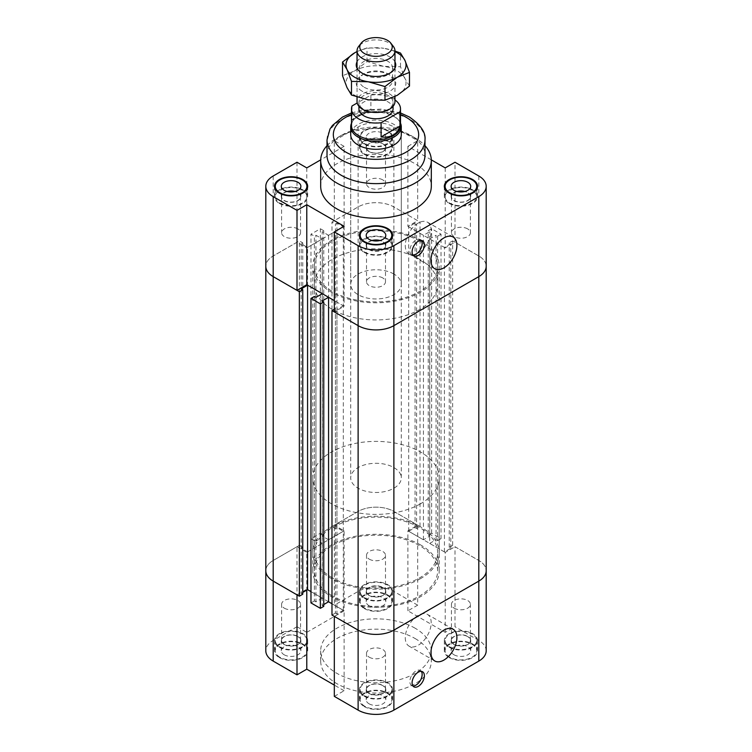 <?xml version="1.0" encoding="UTF-8"?>
<svg xmlns="http://www.w3.org/2000/svg" width="752" height="752" viewBox="0 0 752 752"><rect width="100%" height="100%" fill="white"/><g stroke="black" fill="none" stroke-linecap="round" stroke-linejoin="round"><path stroke-width="0.56" stroke-dasharray="3.76 2.82" d="M419.578 259.205A61.626 35.579 0 0 0 352.415 251.488A61.626 35.579 0 0 0 314.374 284.359A61.626 35.579 0 0 0 376 319.938A61.626 35.579 0 0 0 437.626 284.359A61.626 35.579 0 0 0 419.578 259.205M419.578 241.138A61.626 35.579 0 0 0 352.415 233.43A61.626 35.579 0 0 0 314.374 266.302A61.626 35.579 0 0 0 376 301.881A61.626 35.579 0 0 0 437.626 266.302A61.626 35.579 0 0 0 419.578 241.138M393.879 274.038A25.286 14.598 0 0 0 366.327 270.88A25.286 14.598 0 0 0 350.714 284.359A25.286 14.598 0 0 0 376 298.958A25.286 14.598 0 0 0 401.286 284.359A25.286 14.598 0 0 0 393.879 274.038M344.096 226.333L334.32 220.693L334.32 140.699L344.096 146.349L344.096 226.333L306.778 247.878L297.002 242.238L273.202 255.981A25.286 14.598 0 0 0 265.804 266.302A25.286 14.598 180 0 1 273.202 255.981L299.352 240.884L302.755 242.849L301.195 243.751L307.568 247.427L322.317 238.92L315.943 235.235L314.383 236.137L310.971 234.173L320.361 228.758L320.361 533.243L310.971 538.658L314.383 540.632L314.383 236.137M306.778 167.893L306.778 247.878M344.096 146.349L320.709 159.847M334.32 696.38L344.096 690.74L344.096 610.746L331.98 603.753L343.316 610.295L343.316 305.81L334.32 300.621L344.096 306.261L334.32 311.911M344.096 226.267L344.096 306.261M445.222 167.893L445.222 247.878L454.998 242.238L454.998 162.244M431.291 159.847L407.904 146.349L407.904 226.333L417.68 220.693L393.879 206.95A25.286 14.598 0 0 0 358.121 206.95L334.32 220.693M407.904 146.349L417.68 140.699L417.68 220.693M297.002 162.244L297.002 242.238M407.904 610.812L407.904 530.818L417.68 525.178L417.68 605.172L407.904 610.812L445.222 632.357L454.998 626.717L454.998 546.723L478.798 560.466A25.286 14.598 180 0 1 486.196 570.787A25.286 14.598 -0 0 0 478.798 560.466L452.648 545.369L452.648 240.884L478.798 255.981A25.286 14.598 180 0 1 486.196 266.302A25.286 14.598 0 0 0 478.798 255.981L454.998 242.238M334.32 140.699L358.121 126.956A25.286 14.598 180 0 1 393.879 126.956L417.68 140.699M320.69 186.308A55.31 31.932 180 0 1 354.831 156.811A55.31 31.932 180 0 1 415.104 163.729A55.31 31.932 180 0 1 431.31 186.308M364.269 144.055A16.591 9.579 180 0 1 359.409 137.278A16.591 9.579 180 0 1 376 127.699A16.591 9.579 180 0 1 392.591 137.278A16.591 9.579 180 0 1 382.345 146.132A16.591 9.579 180 0 1 364.269 144.055M421.317 240.443A8.695 5.02 120 0 0 420.349 239.55A8.695 5.02 120 0 0 413.647 241.881A8.695 5.02 120 0 0 409.859 250.623A8.695 5.02 120 0 0 411.654 254.599A8.695 5.02 120 0 0 412.923 254.994M405.272 245.528A18.33 10.584 120 0 0 409.069 253.922A18.33 10.584 120 0 0 427.399 243.338A18.33 10.584 120 0 0 427.399 222.169A18.33 10.584 120 0 0 413.271 227.085A18.33 10.584 120 0 0 405.272 245.528M445.222 247.878L407.904 226.333M297.783 228.881A9.485 5.471 0 0 0 287.452 227.696A9.485 5.471 0 0 0 281.605 232.753A9.485 5.471 0 0 0 284.378 236.626A9.485 5.471 0 0 0 294.709 237.811A9.485 5.471 0 0 0 300.565 232.753A9.485 5.471 0 0 0 297.783 228.881M287.076 191.469A9.795 5.659 0 0 0 281.286 196.629A9.795 5.659 0 0 0 284.153 200.634A9.795 5.659 0 0 0 294.831 201.856A9.795 5.659 0 0 0 300.875 196.629A9.795 5.659 0 0 0 295.094 191.469M287.48 191.563A9.485 5.471 0 0 0 281.605 196.629A9.485 5.471 0 0 0 291.08 202.1A9.485 5.471 0 0 0 300.565 196.629A9.485 5.471 0 0 0 297.783 192.756A9.485 5.471 0 0 0 294.69 191.563M467.622 228.881A9.485 5.471 0 0 0 457.291 227.696A9.485 5.471 0 0 0 451.435 232.753A9.485 5.471 0 0 0 454.217 236.626A9.485 5.471 0 0 0 464.548 237.811A9.485 5.471 0 0 0 470.395 232.753A9.485 5.471 0 0 0 467.622 228.881M456.906 191.469A9.795 5.659 0 0 0 451.125 196.629A9.795 5.659 0 0 0 453.992 200.634A9.795 5.659 0 0 0 464.67 201.856A9.795 5.659 0 0 0 470.714 196.629A9.795 5.659 0 0 0 464.924 191.469M457.31 191.563A9.485 5.471 0 0 0 451.435 196.629A9.485 5.471 0 0 0 460.92 202.1A9.485 5.471 0 0 0 470.395 196.629A9.485 5.471 0 0 0 467.622 192.756A9.485 5.471 0 0 0 464.52 191.563M382.702 277.911A9.485 5.471 0 0 0 372.372 276.727A9.485 5.471 0 0 0 366.515 281.784A9.485 5.471 0 0 0 369.298 285.657A9.485 5.471 0 0 0 379.628 286.841A9.485 5.471 0 0 0 385.485 281.784A9.485 5.471 0 0 0 382.702 277.911M371.986 240.499A9.795 5.659 0 0 0 366.205 245.66A9.795 5.659 0 0 0 369.072 249.655A9.795 5.659 0 0 0 379.751 250.886A9.795 5.659 0 0 0 385.795 245.66A9.795 5.659 0 0 0 380.014 240.499M372.39 240.593A9.485 5.471 0 0 0 366.515 245.66A9.485 5.471 0 0 0 376 251.13A9.485 5.471 0 0 0 385.485 245.66A9.485 5.471 0 0 0 382.702 241.787A9.485 5.471 0 0 0 379.61 240.593M382.702 179.86A9.485 5.471 0 0 0 372.372 178.675A9.485 5.471 0 0 0 366.515 183.732A9.485 5.471 0 0 0 369.298 187.596A9.485 5.471 0 0 0 379.628 188.79A9.485 5.471 0 0 0 385.485 183.732A9.485 5.471 0 0 0 382.702 179.86M369.072 151.603A9.795 5.659 0 0 0 379.751 152.825A9.795 5.659 0 0 0 385.795 147.599A9.795 5.659 0 0 0 376 141.949A9.795 5.659 0 0 0 366.205 147.599A9.795 5.659 0 0 0 369.072 151.603M382.702 143.735A9.485 5.471 0 0 0 372.372 142.542A9.485 5.471 0 0 0 366.515 147.599A9.485 5.471 0 0 0 376 153.079A9.485 5.471 0 0 0 385.485 147.599A9.485 5.471 0 0 0 382.702 143.735M369.072 141.282A9.795 5.659 180 0 1 366.205 137.278A9.795 5.659 180 0 1 376 131.628A9.795 5.659 180 0 1 385.795 137.278A9.795 5.659 180 0 1 379.751 142.504A9.795 5.659 180 0 1 369.072 141.282M364.823 154.057A15.801 9.127 0 0 0 382.044 156.031A15.801 9.127 0 0 0 391.801 147.599A15.801 9.127 0 0 0 376 138.481A15.801 9.127 0 0 0 360.199 147.599A15.801 9.127 0 0 0 364.823 154.057M364.823 143.735A15.801 9.127 0 0 0 382.044 145.709A15.801 9.127 0 0 0 391.801 137.278A15.801 9.127 0 0 0 376 128.16A15.801 9.127 0 0 0 360.199 137.278A15.801 9.127 0 0 0 364.823 143.735M364.269 154.376A16.591 9.579 0 0 0 382.345 156.454A16.591 9.579 0 0 0 392.591 147.599A16.591 9.579 0 0 0 376 138.02A16.591 9.579 0 0 0 359.409 147.599A16.591 9.579 0 0 0 364.269 154.376M449.743 203.078A15.801 9.127 0 0 0 466.964 205.061A15.801 9.127 0 0 0 476.721 196.629A15.801 9.127 0 0 0 460.92 187.511A15.801 9.127 0 0 0 445.118 196.629A15.801 9.127 0 0 0 449.743 203.078M449.188 203.407A16.591 9.579 0 0 0 467.265 205.484A16.591 9.579 0 0 0 477.511 196.629A16.591 9.579 0 0 0 460.92 187.051A16.591 9.579 0 0 0 444.329 196.629A16.591 9.579 0 0 0 449.188 203.407M364.823 252.108A15.801 9.127 0 0 0 382.044 254.082A15.801 9.127 0 0 0 391.801 245.66A15.801 9.127 0 0 0 376 236.532A15.801 9.127 0 0 0 360.199 245.66A15.801 9.127 0 0 0 364.823 252.108M364.269 252.428A16.591 9.579 0 0 0 382.345 254.505A16.591 9.579 0 0 0 392.591 245.66A16.591 9.579 0 0 0 376 236.081A16.591 9.579 0 0 0 359.409 245.66A16.591 9.579 0 0 0 364.269 252.428M279.913 203.078A15.801 9.127 0 0 0 297.134 205.061A15.801 9.127 0 0 0 306.882 196.629A15.801 9.127 0 0 0 291.08 187.511A15.801 9.127 0 0 0 275.279 196.629A15.801 9.127 0 0 0 279.913 203.078M279.349 203.407A16.591 9.579 0 0 0 297.435 205.484A16.591 9.579 0 0 0 307.671 196.629A16.591 9.579 0 0 0 291.08 187.051A16.591 9.579 0 0 0 274.489 196.629A16.591 9.579 0 0 0 279.349 203.407M350.714 284.359L350.714 134.702A25.286 14.598 180 0 1 366.327 121.213A25.286 14.598 180 0 1 393.879 124.381A25.286 14.598 180 0 1 401.286 134.702L401.286 477.887A25.286 14.598 180 0 1 393.879 488.217A25.286 14.598 180 0 1 366.327 491.376A25.286 14.598 180 0 1 350.714 477.887A25.286 14.598 180 0 1 376 463.298A25.286 14.598 180 0 1 401.286 477.887M327.017 145.681A55.31 31.932 180 0 1 336.896 137.926A55.31 31.932 180 0 1 415.104 137.926L415.104 137.926A55.31 31.932 180 0 1 424.983 145.681M327.017 155.344A48.983 28.285 180 0 1 341.361 135.351A48.983 28.285 180 0 1 410.639 135.341L415.104 137.926L410.639 135.351A48.983 28.285 180 0 1 410.639 135.351A48.983 28.285 180 0 1 424.983 155.344M420.697 544.984A63.206 36.491 -0 0 0 351.814 537.069A63.206 36.491 -0 0 0 312.794 570.777A63.206 36.491 -0 0 0 376 607.278A63.206 36.491 -0 0 0 439.206 570.787A63.206 36.491 -0 0 0 420.697 544.984M420.697 240.499A63.206 36.491 180 0 1 439.206 266.302A63.206 36.491 180 0 1 400.186 300.01A63.206 36.491 180 0 1 331.303 292.105A63.206 36.491 180 0 1 312.794 266.302A63.206 36.491 180 0 1 351.814 232.584A63.206 36.491 180 0 1 420.697 240.499M328.568 601.779L310.971 591.617L322.317 598.169L322.317 293.684M428.236 535.208L429.796 536.11L423.432 539.786L408.684 531.269L415.048 527.594L416.617 528.496L420.02 526.532L393.879 511.435A25.286 14.598 -0 0 0 358.121 511.435L331.98 526.532L335.383 528.496L336.952 527.594L343.316 531.269L328.568 539.786L328.568 235.301L343.316 226.784L336.952 223.109L335.383 224.011L331.98 222.047L358.121 206.95A25.286 14.598 180 0 1 393.879 206.95L420.02 222.047L416.617 224.011L415.048 223.109L408.684 226.784L423.432 235.301L429.796 231.625L428.236 230.723L431.639 228.758L441.029 234.173L441.029 538.658L431.639 533.243L428.236 535.208L428.236 230.723M343.316 531.269L343.316 226.784M452.648 545.369L449.245 547.334L450.805 548.236L444.432 551.912L429.683 543.405L429.683 238.92L444.432 247.427L450.805 243.751L449.245 242.849L452.648 240.884M444.432 551.912L444.432 247.427M449.245 547.334L449.245 242.849M450.805 548.236L450.805 243.751M423.432 539.786L423.432 235.301M408.684 531.269L408.684 226.784M415.048 527.594L415.048 223.109M416.617 528.496L416.617 224.011M420.02 526.532L420.02 222.047M331.98 526.532L331.98 222.047M335.383 528.496L335.383 224.011M336.952 527.594L336.952 223.109M314.383 540.632L315.943 539.72L322.317 543.405L322.317 238.92M322.317 543.405L307.568 551.912L307.568 247.427M307.568 551.912L301.195 548.236L301.195 243.751M301.195 548.236L302.755 547.334L302.755 242.849M302.755 547.334L299.352 545.369L299.352 240.884M299.352 545.369L273.202 560.466A25.286 14.598 -0 0 0 265.804 570.787A25.286 14.598 180 0 1 273.202 560.466L297.002 546.723L297.002 626.717L306.778 632.357L306.778 552.372L297.002 546.723M302.755 594.23L301.195 593.328L301.195 288.843M301.195 593.328L302.755 592.426M343.316 610.295L336.952 613.97L336.952 309.486L343.316 305.81M336.952 613.97L335.383 613.068L335.383 308.583L336.952 309.486M335.383 613.068L331.98 615.042M334.32 309.194L335.383 308.583M431.639 533.243L431.639 228.758M429.796 536.11L429.796 231.625M429.683 543.405L436.057 539.72L436.057 235.235L429.683 238.92M436.057 539.72L437.617 540.632L437.617 236.137L436.057 235.235M437.617 540.632L441.029 538.658M441.029 234.173L437.617 236.137M310.971 538.658L310.971 234.173M315.943 539.72L315.943 235.235M328.568 539.786L322.204 536.11L322.204 231.625L328.568 235.301M322.204 536.11L323.764 535.208L323.764 230.723L322.204 231.625M323.764 535.208L320.361 533.243M320.361 228.758L323.764 230.723M323.764 606.366L322.204 605.454L322.204 300.969M322.204 605.454L323.764 604.552M322.317 598.169L315.943 601.844L315.943 297.36M315.943 601.844L314.383 600.942L314.383 296.457M314.383 600.942L310.971 602.907M332.422 577.884A61.626 35.579 180 0 1 314.374 552.72A61.626 35.579 180 0 1 376 517.141A61.626 35.579 180 0 1 437.626 552.72A61.626 35.579 180 0 1 399.585 585.592A61.626 35.579 180 0 1 332.422 577.884M332.422 595.941A61.626 35.579 180 0 1 314.374 570.787A61.626 35.579 180 0 1 376 535.208A61.626 35.579 180 0 1 437.626 570.787A61.626 35.579 180 0 1 399.585 603.659A61.626 35.579 180 0 1 332.422 595.941M307.568 589.653L306.778 589.201L306.778 590.104M344.096 690.74L334.32 685.091M344.096 610.746L334.32 616.396M297.002 594.851L306.778 589.201M445.222 632.357L445.222 552.372L454.998 546.723M306.778 632.357L344.096 610.812L344.096 530.818L334.32 525.178L358.121 511.435A25.286 14.598 180 0 1 393.879 511.435L417.68 525.178M344.096 610.812L334.32 605.172L334.32 525.178M407.904 530.818L445.222 552.372M306.778 552.372L344.096 530.818M297.002 626.717L273.202 640.46A25.286 14.598 0 0 0 265.804 650.781M417.68 605.172L393.879 591.429A25.286 14.598 0 0 0 358.121 591.429L334.32 605.172M486.196 650.781A25.286 14.598 0 0 0 478.798 640.46L454.998 626.717M415.104 628.202A55.31 31.932 0 0 0 354.831 621.274A55.31 31.932 0 0 0 320.69 650.781A55.31 31.932 0 0 0 376 682.703A55.31 31.932 0 0 0 431.31 650.781A55.31 31.932 0 0 0 415.104 628.202M279.349 657.549A16.591 9.579 0 0 0 297.435 659.626A16.591 9.579 0 0 0 307.671 650.781A16.591 9.579 0 0 0 291.08 641.202A16.591 9.579 0 0 0 274.489 650.781A16.591 9.579 0 0 0 279.349 657.549M364.269 706.579A16.591 9.579 0 0 0 382.345 708.657A16.591 9.579 0 0 0 392.591 699.802A16.591 9.579 0 0 0 376 690.223A16.591 9.579 0 0 0 359.409 699.802A16.591 9.579 0 0 0 364.269 706.579M449.188 657.549A16.591 9.579 0 0 0 467.265 659.626A16.591 9.579 0 0 0 477.511 650.781A16.591 9.579 0 0 0 460.92 641.202A16.591 9.579 0 0 0 444.329 650.781A16.591 9.579 0 0 0 449.188 657.549M364.269 608.528A16.591 9.579 0 0 0 382.345 610.596A16.591 9.579 0 0 0 392.591 601.75A16.591 9.579 0 0 0 376 592.172A16.591 9.579 0 0 0 359.409 601.75A16.591 9.579 0 0 0 364.269 608.528M421.317 671.367A8.695 5.02 120 0 0 420.349 670.474A8.695 5.02 120 0 0 413.647 672.805A8.695 5.02 120 0 0 409.859 681.547A8.695 5.02 120 0 0 411.654 685.523A8.695 5.02 120 0 0 412.923 685.918M405.272 637.743A18.33 10.584 120 0 0 409.069 646.137A18.33 10.584 120 0 0 427.399 635.553A18.33 10.584 120 0 0 427.399 614.384A18.33 10.584 120 0 0 413.271 619.3A18.33 10.584 120 0 0 405.272 637.743M284.378 608.199A9.485 5.471 0 0 0 294.709 609.383A9.485 5.471 0 0 0 300.565 604.326A9.485 5.471 0 0 0 291.08 598.855A9.485 5.471 0 0 0 281.605 604.326A9.485 5.471 0 0 0 284.378 608.199M284.153 644.455A9.795 5.659 0 0 0 294.831 645.677A9.795 5.659 0 0 0 300.875 640.46A9.795 5.659 0 0 0 291.08 634.801A9.795 5.659 0 0 0 281.286 640.46A9.795 5.659 0 0 0 284.153 644.455M297.783 636.587A9.485 5.471 0 0 0 287.452 635.402A9.485 5.471 0 0 0 281.605 640.46A9.485 5.471 0 0 0 284.378 644.323A9.485 5.471 0 0 0 294.709 645.517A9.485 5.471 0 0 0 300.565 640.46A9.485 5.471 0 0 0 297.783 636.587M284.153 654.776A9.795 5.659 0 0 0 294.831 655.998A9.795 5.659 0 0 0 300.875 650.781A9.795 5.659 0 0 0 291.08 645.122A9.795 5.659 0 0 0 281.286 650.781A9.795 5.659 0 0 0 284.153 654.776M454.217 608.199A9.485 5.471 0 0 0 464.548 609.383A9.485 5.471 0 0 0 470.395 604.326A9.485 5.471 0 0 0 460.92 598.855A9.485 5.471 0 0 0 451.435 604.326A9.485 5.471 0 0 0 454.217 608.199M453.992 644.455A9.795 5.659 0 0 0 464.67 645.677A9.795 5.659 0 0 0 470.714 640.46A9.795 5.659 0 0 0 460.92 634.801A9.795 5.659 0 0 0 451.125 640.46A9.795 5.659 0 0 0 453.992 644.455M467.622 636.587A9.485 5.471 0 0 0 457.291 635.402A9.485 5.471 0 0 0 451.435 640.46A9.485 5.471 0 0 0 454.217 644.323A9.485 5.471 0 0 0 464.548 645.517A9.485 5.471 0 0 0 470.395 640.46A9.485 5.471 0 0 0 467.622 636.587M453.992 654.776A9.795 5.659 0 0 0 464.67 655.998A9.795 5.659 0 0 0 470.714 650.781A9.795 5.659 0 0 0 460.92 645.122A9.795 5.659 0 0 0 451.125 650.781A9.795 5.659 0 0 0 453.992 654.776M369.298 657.229A9.485 5.471 0 0 0 379.628 658.414A9.485 5.471 0 0 0 385.485 653.356A9.485 5.471 0 0 0 376 647.886A9.485 5.471 0 0 0 366.515 653.356A9.485 5.471 0 0 0 369.298 657.229M369.072 693.485A9.795 5.659 0 0 0 379.751 694.707A9.795 5.659 0 0 0 385.795 689.481A9.795 5.659 0 0 0 376 683.822A9.795 5.659 0 0 0 366.205 689.481A9.795 5.659 0 0 0 369.072 693.485M382.702 685.608A9.485 5.471 0 0 0 372.372 684.423A9.485 5.471 0 0 0 366.515 689.481A9.485 5.471 0 0 0 369.298 693.353A9.485 5.471 0 0 0 379.628 694.538A9.485 5.471 0 0 0 385.485 689.481A9.485 5.471 0 0 0 382.702 685.608M369.072 703.806A9.795 5.659 0 0 0 379.751 705.028A9.795 5.659 0 0 0 385.795 699.802A9.795 5.659 0 0 0 376 694.143A9.795 5.659 0 0 0 366.205 699.802A9.795 5.659 0 0 0 369.072 703.806M369.298 559.178A9.485 5.471 0 0 0 379.628 560.362A9.485 5.471 0 0 0 385.485 555.305A9.485 5.471 0 0 0 376 549.834A9.485 5.471 0 0 0 366.515 555.305A9.485 5.471 0 0 0 369.298 559.178M369.072 595.424A9.795 5.659 0 0 0 379.751 596.656A9.795 5.659 0 0 0 385.795 591.429A9.795 5.659 0 0 0 376 585.77A9.795 5.659 0 0 0 366.205 591.429A9.795 5.659 0 0 0 369.072 595.424M382.702 587.556A9.485 5.471 0 0 0 372.372 586.372A9.485 5.471 0 0 0 366.515 591.429A9.485 5.471 0 0 0 369.298 595.302A9.485 5.471 0 0 0 379.628 596.486A9.485 5.471 0 0 0 385.485 591.429A9.485 5.471 0 0 0 382.702 587.556M369.072 605.745A9.795 5.659 0 0 0 379.751 606.977A9.795 5.659 0 0 0 385.795 601.75A9.795 5.659 0 0 0 376 596.092A9.795 5.659 0 0 0 366.205 601.75A9.795 5.659 0 0 0 369.072 605.745M364.823 597.878A15.801 9.127 0 0 0 382.044 599.861A15.801 9.127 0 0 0 391.801 591.429A15.801 9.127 0 0 0 376 582.302A15.801 9.127 0 0 0 360.199 591.429A15.801 9.127 0 0 0 364.823 597.878M364.823 608.199A15.801 9.127 180 0 1 360.199 601.75A15.801 9.127 180 0 1 376 592.623A15.801 9.127 180 0 1 391.801 601.75A15.801 9.127 180 0 1 382.044 610.182A15.801 9.127 180 0 1 364.823 608.199M364.269 598.207A16.591 9.579 0 0 0 382.345 600.275A16.591 9.579 0 0 0 392.591 591.429A16.591 9.579 0 0 0 376 581.851A16.591 9.579 0 0 0 359.409 591.429A16.591 9.579 0 0 0 364.269 598.207M449.743 646.908A15.801 9.127 0 0 0 466.964 648.882A15.801 9.127 0 0 0 476.721 640.46A15.801 9.127 0 0 0 460.92 631.332A15.801 9.127 0 0 0 445.118 640.46A15.801 9.127 0 0 0 449.743 646.908M449.743 657.229A15.801 9.127 180 0 1 445.118 650.781A15.801 9.127 180 0 1 460.92 641.653A15.801 9.127 180 0 1 476.721 650.781A15.801 9.127 180 0 1 466.964 659.203A15.801 9.127 180 0 1 449.743 657.229M449.188 647.228A16.591 9.579 0 0 0 467.265 649.305A16.591 9.579 0 0 0 477.511 640.46A16.591 9.579 0 0 0 460.92 630.872A16.591 9.579 0 0 0 444.329 640.46A16.591 9.579 0 0 0 449.188 647.228M364.823 695.929A15.801 9.127 0 0 0 382.044 697.912A15.801 9.127 0 0 0 391.801 689.481A15.801 9.127 0 0 0 376 680.363A15.801 9.127 0 0 0 360.199 689.481A15.801 9.127 0 0 0 364.823 695.929M364.823 706.25A15.801 9.127 180 0 1 360.199 699.802A15.801 9.127 180 0 1 376 690.684A15.801 9.127 180 0 1 391.801 699.802A15.801 9.127 180 0 1 382.044 708.234A15.801 9.127 180 0 1 364.823 706.25M364.269 696.258A16.591 9.579 0 0 0 382.345 698.335A16.591 9.579 0 0 0 392.591 689.481A16.591 9.579 0 0 0 376 679.902A16.591 9.579 0 0 0 359.409 689.481A16.591 9.579 0 0 0 364.269 696.258M279.913 646.908A15.801 9.127 0 0 0 297.125 648.882A15.801 9.127 0 0 0 306.882 640.46A15.801 9.127 0 0 0 291.08 631.332A15.801 9.127 0 0 0 275.279 640.46A15.801 9.127 0 0 0 279.913 646.908M279.913 657.229A15.801 9.127 180 0 1 275.279 650.781A15.801 9.127 180 0 1 291.08 641.653A15.801 9.127 180 0 1 306.882 650.781A15.801 9.127 180 0 1 297.125 659.203A15.801 9.127 180 0 1 279.913 657.229M279.349 647.228A16.591 9.579 0 0 0 297.435 649.305A16.591 9.579 0 0 0 307.671 640.46A16.591 9.579 0 0 0 291.08 630.872A16.591 9.579 0 0 0 274.489 640.46A16.591 9.579 0 0 0 279.349 647.228M415.104 638.523A55.31 31.932 180 0 1 431.31 661.102A55.31 31.932 180 0 1 376 693.024A55.31 31.932 180 0 1 320.69 661.102A55.31 31.932 180 0 1 354.831 631.595A55.31 31.932 180 0 1 415.104 638.523M393.305 46.37A18.96 10.951 0 0 0 376 39.894A18.96 10.951 0 0 0 358.695 46.37M394.96 101.548A18.96 10.951 0 0 0 383.257 91.434A18.96 10.951 0 0 0 362.596 93.812A18.96 10.951 0 0 0 357.04 101.548M388.07 109.416A17.061 9.851 180 0 1 369.467 111.55A17.061 9.851 180 0 1 358.939 102.441A17.061 9.851 180 0 1 376 92.59A17.061 9.851 180 0 1 393.061 102.441A17.061 9.851 180 0 1 388.07 109.416M352.039 105.957L352.039 120.151C354.634 116.851 360.922 113.214 370.905 109.256L370.905 95.062L357.2 102.977M352.039 120.151L370.905 109.256M370.905 95.062A24.496 14.138 180 0 1 394.96 99.95M351.504 125.669A24.496 14.138 180 0 1 353.637 119.897A24.496 14.138 180 0 1 376 111.531A24.496 14.138 180 0 1 398.363 119.897A24.496 14.138 180 0 1 400.496 125.669M358.939 108.899A17.061 9.851 180 0 1 376 99.048A17.061 9.851 180 0 1 393.061 108.899M351.504 123.168A25.286 14.598 180 0 1 352.923 120.828A25.286 14.598 180 0 1 376 112.189A25.286 14.598 180 0 1 399.077 120.828A25.286 14.598 180 0 1 400.496 123.168M420.697 503.699A63.206 36.491 180 0 1 351.814 511.604A63.206 36.491 180 0 1 312.794 477.887A63.206 36.491 180 0 1 376 441.396A63.206 36.491 180 0 1 439.206 477.887A63.206 36.491 180 0 1 420.697 503.699M420.697 578.523A63.206 36.491 180 0 1 351.814 586.438A63.206 36.491 180 0 1 312.794 552.72A63.206 36.491 180 0 1 376 516.229A63.206 36.491 180 0 1 439.206 552.72A63.206 36.491 180 0 1 420.697 578.523M364.269 87.288A16.591 9.579 -0 0 0 382.345 89.366A16.591 9.579 -0 0 0 392.591 80.511A16.591 9.579 -0 0 0 387.731 73.743A16.591 9.579 -0 0 0 364.269 73.743A16.591 9.579 -0 0 0 359.409 80.511A16.591 9.579 -0 0 0 364.269 87.288M362.032 91.152A19.749 11.402 180 0 1 362.032 75.031A19.749 11.402 180 0 1 389.968 75.031A19.749 11.402 180 0 1 389.968 91.152A19.749 11.402 180 0 1 362.032 91.152M364.269 74.768A16.591 9.579 -0 0 0 389.085 73.884A16.591 9.579 -0 0 0 392.591 68A16.591 9.579 -0 0 0 387.731 61.222A16.591 9.579 -0 0 0 369.655 59.145A16.591 9.579 -0 0 0 359.409 68A16.591 9.579 -0 0 0 362.915 73.884A16.591 9.579 -0 0 0 364.269 74.768M347.001 87.58A30.024 17.334 180 0 1 354.775 70.838A30.024 17.334 180 0 1 383.774 66.345A30.024 17.334 180 0 1 404.999 78.603A30.024 17.334 180 0 1 397.225 95.354A30.024 17.334 180 0 1 368.226 99.837A30.024 17.334 180 0 1 347.001 87.58M357.04 61.833A19.749 11.402 180 0 1 389.968 56.964A19.749 11.402 180 0 1 394.96 61.833M394.96 51.587A30.024 17.334 -0 0 0 383.774 48.288L394.96 51.033M357.04 51.54L367.023 47.884L383.774 48.288A30.024 17.334 -0 0 0 357.04 51.587M409.483 86.085L404.999 78.603L400.515 66.749L383.774 66.345L367.023 61.57L354.775 70.838L342.517 75.726M367.023 61.57L367.023 47.884M400.515 66.749L400.515 53.063M478.798 640.46L478.798 175.987M358.121 591.429L358.121 126.956M273.202 640.46L273.202 175.987M393.879 591.429L393.879 126.956M351.504 114.53A42.667 24.628 180 0 1 400.496 114.53M327.017 139.863A48.983 28.285 180 0 1 357.256 113.731A48.983 28.285 180 0 1 410.639 119.859A48.983 28.285 180 0 1 424.983 139.863M314.374 266.302L314.374 284.359M437.626 266.302L437.626 284.359M422.577 240.837L420.349 239.55M413.891 255.896L411.654 254.599M453.099 237.012L427.399 222.169M434.769 268.755L409.069 253.922M281.286 186.308L281.286 196.629M300.875 186.308L300.875 196.629M281.605 196.629L281.605 232.753M300.565 196.629L300.565 232.753M451.125 186.308L451.125 196.629M470.714 186.308L470.714 196.629M451.435 196.629L451.435 232.753M470.395 196.629L470.395 232.753M366.205 235.338L366.205 245.66M385.795 235.338L385.795 245.66M366.515 245.66L366.515 281.784M385.485 245.66L385.485 281.784M366.205 137.278L366.205 147.599M385.795 137.278L385.795 147.599M366.515 147.599L366.515 183.732M385.485 147.599L385.485 183.732M360.199 137.278L360.199 147.599M391.801 137.278L391.801 147.599M359.409 137.278L359.409 147.599M392.591 137.278L392.591 147.599M445.118 189.231L445.118 196.629M476.721 189.231L476.721 196.629M444.329 186.308L444.329 196.629M477.511 186.308L477.511 196.629M360.199 238.252L360.199 245.66M391.801 238.252L391.801 245.66M359.409 235.338L359.409 245.66M392.591 235.338L392.591 245.66M275.279 189.231L275.279 196.629M306.882 189.231L306.882 196.629M274.489 186.308L274.489 196.629M307.671 186.308L307.671 196.629M401.286 284.359L401.286 134.702M341.361 135.351L336.896 137.926M351.504 112.932L361.392 110.271L381.396 109.087L400.496 112.932M312.794 570.787L312.794 266.302M439.206 570.787L439.206 266.302M437.626 570.787L437.626 552.72M314.374 570.787L314.374 552.72M422.577 671.762L420.349 670.474M413.891 686.82L411.654 685.523M453.099 629.227L427.399 614.384M434.769 660.97L409.069 646.137M300.875 650.781L300.875 640.46M281.286 650.781L281.286 640.46M300.565 640.46L300.565 604.326M281.605 640.46L281.605 604.326M470.714 650.781L470.714 640.46M451.125 650.781L451.125 640.46M470.395 640.46L470.395 604.326M451.435 640.46L451.435 604.326M385.795 699.802L385.795 689.481M366.205 699.802L366.205 689.481M385.485 689.481L385.485 653.356M366.515 689.481L366.515 653.356M385.795 601.75L385.795 591.429M366.205 601.75L366.205 591.429M385.485 591.429L385.485 555.305M366.515 591.429L366.515 555.305M391.801 591.429L391.801 601.75M360.199 591.429L360.199 601.75M392.591 591.429L392.591 601.75M359.409 591.429L359.409 601.75M476.721 640.46L476.721 650.781M445.118 640.46L445.118 650.781M477.511 640.46L477.511 650.781M444.329 640.46L444.329 650.781M391.801 689.481L391.801 699.802M360.199 689.481L360.199 699.802M392.591 689.481L392.591 699.802M359.409 689.481L359.409 699.802M306.882 640.46L306.882 650.781M275.279 640.46L275.279 650.781M307.671 640.46L307.671 650.781M274.489 640.46L274.489 650.781M320.69 650.781L320.69 661.102M431.31 650.781L431.31 661.102M357.04 68.225L357.04 97.083M394.96 68.225L394.96 96.576M358.939 102.441L358.939 106.323M393.061 102.441L393.061 106.323M353.637 119.897L352.923 120.828M398.363 119.897L399.077 120.828M350.714 134.702L350.714 477.887M312.794 477.887L312.794 552.72M439.206 477.887L439.206 552.72M364.269 73.743L362.032 75.031M387.731 73.743L389.968 75.031M392.591 68L392.591 80.511M359.409 80.511L359.409 68M391.576 72.042L389.085 73.884M360.424 72.042L362.915 73.884"/><path stroke-width="1.13" d="M320.709 159.847L306.778 167.893L297.002 162.244L273.202 175.987A25.286 14.598 180 0 0 265.804 186.308L265.804 266.302A25.286 14.598 0 0 0 273.202 276.623L297.002 290.366L297.002 210.372L306.778 204.723L344.096 226.267L334.32 231.917L334.32 311.911L358.121 325.644A25.286 14.598 0 0 0 393.879 325.644L478.798 276.623A25.286 14.598 0 0 0 486.196 266.302A25.286 14.598 180 0 1 478.798 276.623L393.879 325.644A25.286 14.598 180 0 1 358.121 325.644L331.98 310.557L334.32 309.194M306.778 204.723L306.778 284.717L334.32 300.621L328.568 297.294L322.204 300.969L323.764 301.881L320.361 303.846L310.971 298.422L314.383 296.457L315.943 297.36L322.317 293.684L307.568 285.168L301.195 288.843L302.755 289.746L299.352 291.72L273.202 276.623A25.286 14.598 180 0 1 265.804 266.302L265.804 570.787A25.286 14.598 -0 0 0 273.202 581.108L299.352 596.204L299.352 291.72M306.778 284.717L297.002 290.366M331.98 310.557L331.98 615.042L358.121 630.129A25.286 14.598 -0 0 0 393.879 630.129L393.879 245.66L478.798 196.629A25.286 14.598 180 0 0 486.196 186.308A25.286 14.598 180 0 0 478.798 175.987L454.998 162.244L445.222 167.893L431.291 159.847M297.002 210.372L273.202 196.629A25.286 14.598 180 0 1 265.804 186.308M393.879 245.66A25.286 14.598 180 0 1 358.121 245.66L334.32 231.917M424.983 145.681A55.31 31.932 180 0 1 431.31 160.505L431.31 186.308A55.31 31.932 180 0 1 376 218.24A55.31 31.932 180 0 1 320.69 186.308L320.69 160.505A55.31 31.932 180 0 1 327.017 145.681M279.349 193.085A16.591 9.579 180 0 1 274.489 186.308A16.591 9.579 180 0 1 291.08 176.729A16.591 9.579 180 0 1 307.671 186.308A16.591 9.579 180 0 1 297.435 195.153A16.591 9.579 180 0 1 279.349 193.085M364.269 242.106A16.591 9.579 180 0 1 359.409 235.338A16.591 9.579 180 0 1 376 225.76A16.591 9.579 180 0 1 392.591 235.338A16.591 9.579 180 0 1 382.345 244.184A16.591 9.579 180 0 1 364.269 242.106M449.188 193.085A16.591 9.579 180 0 1 444.329 186.308A16.591 9.579 180 0 1 460.92 176.729A16.591 9.579 180 0 1 477.511 186.308A16.591 9.579 180 0 1 467.265 195.153A16.591 9.579 180 0 1 449.188 193.085M412.087 251.911A8.695 5.02 -60 0 1 415.884 243.169A8.695 5.02 -60 0 1 422.577 240.837A8.695 5.02 -60 0 1 422.577 250.877A8.695 5.02 -60 0 1 413.891 255.896A8.695 5.02 -60 0 1 412.087 251.911M412.923 254.994A8.695 5.02 120 0 0 420.349 249.589A8.695 5.02 120 0 0 421.317 240.443M430.971 260.361A18.33 10.584 -60 0 1 438.971 241.918A18.33 10.584 -60 0 1 453.099 237.012A18.33 10.584 -60 0 1 453.099 258.171A18.33 10.584 -60 0 1 434.769 268.755A18.33 10.584 -60 0 1 430.971 260.361M295.094 191.469A9.795 5.659 0 0 0 287.076 191.469M294.69 191.563A9.485 5.471 0 0 0 287.48 191.563M284.153 190.303A9.795 5.659 180 0 1 281.286 186.308A9.795 5.659 180 0 1 291.08 180.649A9.795 5.659 180 0 1 300.875 186.308A9.795 5.659 180 0 1 294.831 191.534A9.795 5.659 180 0 1 284.153 190.303M464.924 191.469A9.795 5.659 0 0 0 456.906 191.469M464.52 191.563A9.485 5.471 0 0 0 457.31 191.563M453.992 190.303A9.795 5.659 180 0 1 451.125 186.308A9.795 5.659 180 0 1 460.92 180.649A9.795 5.659 180 0 1 470.714 186.308A9.795 5.659 180 0 1 464.67 191.534A9.795 5.659 180 0 1 453.992 190.303M380.014 240.499A9.795 5.659 0 0 0 371.986 240.499M379.61 240.593A9.485 5.471 0 0 0 372.39 240.593M369.072 239.333A9.795 5.659 180 0 1 366.205 235.338A9.795 5.659 180 0 1 376 229.68A9.795 5.659 180 0 1 385.795 235.338A9.795 5.659 180 0 1 379.751 240.565A9.795 5.659 180 0 1 369.072 239.333M449.743 192.756A15.801 9.127 0 0 0 466.964 194.74A15.801 9.127 0 0 0 476.721 186.308A15.801 9.127 0 0 0 460.92 177.181A15.801 9.127 0 0 0 445.118 186.308A15.801 9.127 0 0 0 449.743 192.756M364.823 241.787A15.801 9.127 0 0 0 382.044 243.761A15.801 9.127 0 0 0 391.801 235.338A15.801 9.127 0 0 0 376 226.211A15.801 9.127 0 0 0 360.199 235.338A15.801 9.127 0 0 0 364.823 241.787M279.913 192.756A15.801 9.127 0 0 0 297.134 194.74A15.801 9.127 0 0 0 306.882 186.308A15.801 9.127 0 0 0 291.08 177.181A15.801 9.127 0 0 0 275.279 186.308A15.801 9.127 0 0 0 279.913 192.756M400.496 123.168A25.286 14.598 180 0 1 401.286 126.787L401.286 134.702A25.286 14.598 180 0 1 385.673 148.182A25.286 14.598 180 0 1 358.121 145.023A25.286 14.598 180 0 1 350.714 134.702L350.714 126.787A25.286 14.598 180 0 1 351.504 123.168M431.31 160.505A55.31 31.932 180 0 1 376 192.437A55.31 31.932 180 0 1 320.69 160.505M327.017 139.863A48.983 28.285 180 0 0 376 168.138A48.983 28.285 180 0 0 424.983 139.863L424.983 155.344A48.983 28.285 180 0 1 376 183.629A48.983 28.285 180 0 1 327.017 155.344L327.017 139.863L329.978 129.043L332.478 125.405L342.508 117.068L351.504 112.932M302.755 592.426L307.568 589.653L307.568 285.168M307.568 589.653L310.971 591.617L307.568 589.653M299.352 596.204L302.755 594.23L302.755 289.746M323.764 604.552L328.568 601.779L328.568 297.294M328.568 601.779L331.98 603.753L328.568 601.779M393.879 710.123L393.879 630.129L478.798 581.108A25.286 14.598 -0 0 0 486.196 570.787A25.286 14.598 180 0 1 478.798 581.108L393.879 630.129A25.286 14.598 180 0 1 358.121 630.129L334.32 616.396L334.32 696.38L358.121 710.123A25.286 14.598 0 0 0 393.879 710.123L478.798 661.102A25.286 14.598 0 0 0 486.196 650.781L486.196 186.308M310.971 298.422L310.971 602.907L320.361 608.33L323.764 606.366L323.764 301.881M320.361 303.846L320.361 608.33M334.32 685.091L306.778 669.195L306.778 590.104M306.778 669.195L297.002 674.835L297.002 594.851L273.202 581.108A25.286 14.598 180 0 1 265.804 570.787L265.804 650.781A25.286 14.598 0 0 0 273.202 661.102L297.002 674.835M412.087 682.835A8.695 5.02 -60 0 1 415.884 674.093A8.695 5.02 -60 0 1 422.577 671.762A8.695 5.02 -60 0 1 422.577 681.801A8.695 5.02 -60 0 1 413.891 686.82A8.695 5.02 -60 0 1 412.087 682.835M412.923 685.918A8.695 5.02 120 0 0 420.349 680.504A8.695 5.02 120 0 0 421.317 671.367M430.971 652.586A18.33 10.584 -60 0 1 438.971 634.133A18.33 10.584 -60 0 1 453.099 629.227A18.33 10.584 -60 0 1 453.099 650.386A18.33 10.584 -60 0 1 434.769 660.97A18.33 10.584 -60 0 1 430.971 652.586M387.477 53.589A16.224 9.372 180 0 1 366.797 54.68A16.224 9.372 180 0 1 361.186 43.146A16.224 9.372 180 0 1 376 37.6A16.224 9.372 180 0 1 390.814 43.146A16.224 9.372 180 0 1 387.477 53.589M361.186 43.146L358.695 46.37A18.96 10.951 0 0 0 357.04 50.835A18.96 10.951 0 0 0 368.743 60.95A18.96 10.951 0 0 0 389.404 58.581A18.96 10.951 0 0 0 394.96 50.835A18.96 10.951 0 0 0 393.305 46.37L390.814 43.146M357.04 97.083L357.04 101.548A18.96 10.951 0 0 0 368.743 111.663A18.96 10.951 0 0 0 389.404 109.294A18.96 10.951 0 0 0 394.96 101.548L394.96 96.576M357.2 102.977L352.039 105.957A24.496 14.138 180 0 0 351.504 108.899L351.504 125.669A24.496 14.138 180 0 0 366.628 138.735A24.496 14.138 180 0 0 393.315 135.67A24.496 14.138 180 0 0 400.496 125.669L400.496 108.899A24.496 14.138 180 0 1 399.961 111.841L399.961 126.026C398.917 129.974 396.708 132.954 393.315 134.946C389.884 136.892 385.804 137.55 381.095 136.92L399.961 126.026M381.095 136.92L381.095 122.726L399.961 111.841M394.96 99.95A24.496 14.138 180 0 1 400.496 108.899M381.095 122.726A24.496 14.138 180 0 1 351.504 108.899M393.061 106.323L393.061 108.899A17.061 9.851 180 0 1 388.07 115.864A17.061 9.851 180 0 1 369.467 117.998A17.061 9.851 180 0 1 358.939 108.899L358.939 106.323M401.286 126.787A25.286 14.598 180 0 1 393.879 137.108A25.286 14.598 180 0 1 366.327 140.276A25.286 14.598 180 0 1 350.714 126.787M394.96 61.833A19.749 11.402 180 0 1 391.585 72.042A19.749 11.402 180 0 1 360.396 72.023A19.749 11.402 180 0 1 357.04 61.833M394.96 51.033L400.515 53.063L404.999 60.545A30.024 17.334 -0 0 0 394.96 51.587M409.483 72.399L397.225 77.287A30.024 17.334 -0 0 0 404.999 60.545L409.483 72.399L409.483 86.085L397.225 95.354L384.977 100.232L384.977 86.555L368.226 81.771A30.024 17.334 -0 0 0 397.225 77.287L384.977 86.555M368.226 81.771L351.485 81.376L347.001 69.513A30.024 17.334 -0 0 0 368.226 81.771M347.001 69.513L342.517 62.04L354.775 52.772A30.024 17.334 -0 0 0 347.001 69.513M357.04 51.587A30.024 17.334 -0 0 0 354.775 52.772L357.04 51.54M342.517 62.04L342.517 75.726L347.001 87.58L351.485 95.053L368.226 99.837L384.977 100.232M351.485 95.053L351.485 81.376M273.202 661.102L273.202 196.629M358.121 710.123L358.121 245.66M478.798 196.629L478.798 661.102M400.496 114.53A42.667 24.628 180 0 1 406.165 117.284A42.667 24.628 180 0 1 404.369 153.098A42.667 24.628 180 0 1 342.545 149.986A42.667 24.628 180 0 1 351.504 114.53M445.118 186.308L445.118 189.231M476.721 186.308L476.721 189.231M360.199 235.338L360.199 238.252M391.801 235.338L391.801 238.252M275.279 186.308L275.279 189.231M306.882 186.308L306.882 189.231M424.983 139.863C425.867 132.437 420.65 124.813 409.332 116.974L400.496 112.932M357.04 50.835L357.04 68.225M394.96 50.835L394.96 68.225"/></g></svg>
